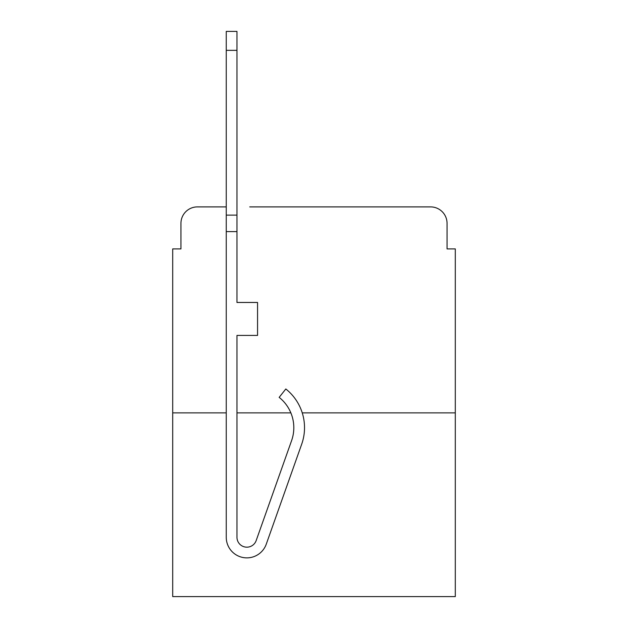 <?xml version="1.0" encoding="UTF-8"?>
<svg xmlns="http://www.w3.org/2000/svg" width="628" height="628" viewBox="0 0 628 628"><rect width="100%" height="100%" fill="white"/><g stroke="black" fill="none" stroke-linecap="round" stroke-linejoin="round"><path stroke-width="0.94" d="M180.942 223.372L180.942 248.908L180.942 223.372A16.477 16.477 0 0 1 197.42 206.895L226.253 206.895L197.42 206.895M226.253 412.871L172.7 412.871L172.7 596.6L455.3 596.6L455.3 248.908L447.058 248.908L447.058 223.372A16.477 16.477 0 0 0 430.58 206.895L249.732 206.895M172.7 412.871L172.7 248.908L180.942 248.908M455.3 412.871L302.249 412.871M290.858 412.871A38.724 38.724 0 0 1 291.588 440.636A38.724 38.724 0 0 0 290.858 412.871L236.968 412.871M378.268 206.895L430.58 206.895M447.058 248.908L447.058 223.372M301.683 444.208L266.264 544.162A20.598 20.598 0 0 1 226.253 537.278L226.253 215.129L236.968 215.129L236.968 302.468L257.559 302.468L257.559 335.423L236.968 335.423L236.968 537.278A9.883 9.883 0 0 0 256.169 540.582L291.588 440.636A38.724 38.724 0 0 0 279.162 397.367A38.724 38.724 0 0 1 291.588 440.636A38.724 38.724 0 0 0 279.162 397.367A38.724 38.724 0 0 1 291.588 440.636A38.724 38.724 0 0 0 279.162 397.367A38.724 38.724 0 0 1 291.588 440.636A38.724 38.724 0 0 0 279.162 397.367A38.724 38.724 0 0 1 291.588 440.636A38.724 38.724 0 0 0 279.162 397.367A38.724 38.724 0 0 1 291.588 440.636A38.724 38.724 0 0 0 279.162 397.367A38.724 38.724 0 0 1 291.588 440.636A38.724 38.724 0 0 0 279.162 397.367A38.724 38.724 0 0 1 291.588 440.636A38.724 38.724 0 0 0 279.162 397.367L285.819 388.975A49.431 49.431 0 0 1 301.683 444.208L266.264 544.162M226.253 215.129L226.253 31.4L236.968 31.4L236.968 215.129M256.169 540.582A9.883 9.883 0 0 1 236.968 537.278M279.162 397.367A38.724 38.724 0 0 1 291.588 440.636M226.253 231.606L236.968 231.606M226.253 50.35L236.968 50.35"/></g></svg>
